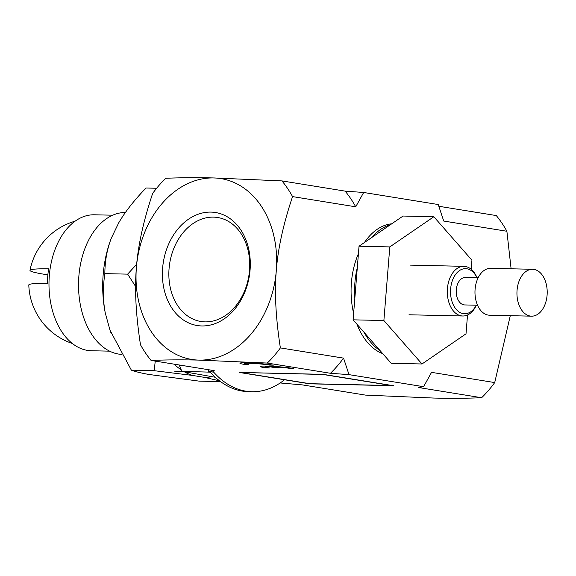 <?xml version="1.0" encoding="UTF-8"?>
<svg xmlns="http://www.w3.org/2000/svg" width="576" height="576" viewBox="0 0 576 576"><rect width="100%" height="100%" fill="white"/><g stroke="black" fill="none" stroke-linecap="round" stroke-linejoin="round"><path stroke-width="0.86" d="M280.174 382.968L302.249 384.876L365.422 395.093L433.685 398.052C450.562 398.455 466.546 398.347 481.63 397.728L418.457 387.511L423.605 386.698L431.546 372.355L494.712 382.572L510.286 315.684M511.106 268.798L506.887 231.257L443.722 221.047L438.257 204.538L363.665 192.478L355.723 206.813L292.55 196.596C283.334 224.122 277.92 248.796 276.3 270.612C274.414 292.392 275.767 318.154 280.375 347.911L343.548 358.128L349.006 374.638L330.458 373.284L267.293 363.067L199.022 360.108C182.146 359.705 166.169 359.813 151.085 360.432L214.25 370.649L209.11 371.462L208.505 369.72M423.605 386.698L349.006 374.638M241.243 372.614L309.766 383.695L391.464 385.546L322.949 374.465L241.258 372.485M239.191 372.434L323.129 374.342L393.523 385.726L309.586 383.818L239.191 372.434M245.146 364.514A18.382 1.253 4.6 0 1 239.933 363.211A18.382 1.253 4.6 0 1 252.835 363.053A18.382 1.253 4.6 0 1 273.312 365.177L269.28 365.083A13.421 0.914 -175.4 0 0 254.297 363.506A13.421 0.914 -175.4 0 0 244.663 363.607A13.421 0.914 -175.4 0 0 248.731 364.594L245.146 364.514L245.196 363.91M269.28 365.083L269.323 364.572M275.695 367.747L268.517 366.581A13.392 0.907 -175.4 0 0 265.212 366.919A13.392 0.907 -175.4 0 0 269.489 367.934L265.702 367.848A18.324 1.246 4.6 0 1 260.287 366.523A18.324 1.246 4.6 0 1 273.154 366.365A18.324 1.246 4.6 0 1 293.573 368.482L289.778 368.395A13.392 0.907 -175.4 0 0 272.095 366.674L279.216 367.826L275.695 367.747L275.731 367.258M272.095 366.674L272.124 366.307M289.778 368.395L289.822 367.906M265.702 367.848L265.752 367.222M268.517 366.581L268.553 366.142M213.732 372.211L209.11 371.462M151.085 360.432A119.059 90.598 99.2 0 1 140.479 344.743C135.871 314.986 134.518 289.217 136.404 267.444C138.024 245.621 143.438 220.954 152.654 193.428A119.059 90.598 99.2 0 1 165.737 178.272C180.828 177.653 196.805 177.545 213.682 177.948L281.945 180.907L345.118 191.124L363.665 192.478M438.869 206.28L496.289 215.568A119.059 90.598 99.2 0 1 506.887 231.257M345.118 191.124A119.059 90.598 99.2 0 1 355.723 206.813M343.548 358.128A119.059 90.598 99.2 0 1 330.458 373.284M280.375 347.911A119.059 90.598 99.2 0 1 267.293 363.067M281.945 180.907A119.059 90.598 99.2 0 1 292.55 196.596M199.022 360.108A91.584 69.689 -80.8 0 0 276.3 270.612A91.584 69.689 -80.8 0 0 213.682 177.948A91.584 69.689 -80.8 0 0 136.404 267.444A91.584 69.689 -80.8 0 0 199.022 360.108M494.712 382.572A119.059 90.598 99.2 0 1 481.63 397.728M205.07 321.876A52.661 40.068 99.2 0 1 200.88 321.487A52.661 40.068 99.2 0 1 169.733 263.102A52.661 40.068 99.2 0 1 217.692 217.512A52.661 40.068 99.2 0 1 249.228 273.161A52.661 40.068 99.2 0 1 205.07 321.876M201.773 325.951A57.24 43.553 -80.8 0 0 246.506 241.423A57.24 43.553 -80.8 0 0 170.784 239.71A57.24 43.553 -80.8 0 0 201.773 325.951M353.621 313.366A65.945 42.552 -88.7 0 1 351.396 282.758A65.945 42.552 -88.7 0 1 358.43 253.649M364.478 242.474A65.945 42.552 -88.7 0 1 391.752 223.79M382.774 353.671A65.945 42.552 -88.7 0 1 356.969 324.245M357.3 267.674A65.945 42.552 91.3 0 0 354.888 282.838A65.945 42.552 91.3 0 0 354.83 298.375M364.212 332.503A65.945 42.552 91.3 0 0 380.102 350.618M390.218 224.842A65.945 42.552 91.3 0 0 371.858 237.42M476.302 305.201A22.55 14.551 -88.7 0 1 463.277 313.632A22.55 14.551 -88.7 0 1 452.578 280.058A22.55 14.551 -88.7 0 1 476.928 277.733M476.993 277.733A24.84 16.027 91.3 0 0 463.896 266.335A24.84 16.027 91.3 0 0 447.35 289.699A24.84 16.027 91.3 0 0 461.34 315.864A24.84 16.027 91.3 0 0 462.766 316.001A24.84 16.027 91.3 0 0 476.366 305.201M477.54 305.23L464.767 304.942A13.738 8.863 -88.7 0 1 463.982 304.87A13.738 8.863 -88.7 0 1 456.235 290.39A13.738 8.863 -88.7 0 1 465.386 277.474L478.159 277.762M531.54 316.166L489.571 315.216A23.443 15.127 -88.7 0 1 488.232 315.086A23.443 15.127 -88.7 0 1 475.02 290.383A23.443 15.127 -88.7 0 1 490.637 268.33L532.606 269.287A23.443 15.127 -88.7 0 1 547.2 293.069A23.443 15.127 -88.7 0 1 531.54 316.166A23.443 15.127 -88.7 0 1 530.201 316.044A23.443 15.127 -88.7 0 1 516.989 291.341A23.443 15.127 -88.7 0 1 532.606 269.287M212.076 370.296A105.322 67.968 91.3 0 0 251.906 391.723L248.407 391.644A105.322 67.968 -88.7 0 1 210.096 371.974M208.742 370.411A105.322 67.968 -88.7 0 1 208.116 369.655M251.906 391.723A105.322 67.968 91.3 0 0 284.53 379.771M210.254 372.154L174.082 371.146L181.793 371.218L179.186 364.975M211.817 371.902L208.62 371.83L208.382 369.986M174.082 371.146L181.894 371.333L215.302 377.273M174.118 364.162A92.066 59.407 91.3 0 0 181.224 369.871M184.37 371.822A92.066 59.407 91.3 0 0 192.521 375.437L204.502 377.374A92.066 59.407 91.3 0 0 211.774 376.711M110.866 332.546A92.066 59.407 -88.7 0 1 110.837 332.467A92.066 59.407 -88.7 0 1 110.002 330.199L131.378 370.181C135.367 371.65 141.178 373.075 148.802 374.45L199.123 381.132L220.572 381.614M156.629 188.258L146.038 188.014C134.028 200.448 124.891 212.112 118.62 223.013L111.334 238.154C107.093 249.091 104.926 260.921 104.839 273.622C102.773 287.662 102.931 300.83 105.307 313.121A92.066 59.407 -88.7 0 1 111.334 238.154M219.55 380.844L204.502 377.374M192.521 375.437L154.181 370.692L155.254 361.109M135.605 286.481L127.642 274.14L136.678 264.298M104.839 273.622L127.642 274.14M105.307 313.121L110.002 330.199M131.378 370.181L154.181 370.692M47.866 274.853A63.691 4.334 4.6 0 1 29.981 270.338A63.691 4.334 4.6 0 1 48.672 268.812A62.402 53.1 88.3 0 0 48.269 271.253A63.871 41.22 91.3 0 0 47.491 280.901A62.402 53.1 88.2 0 0 47.498 283.385A63.691 4.334 -175.4 0 0 28.8 284.983A64.109 64.109 0 0 0 72.36 343.505M121.392 354.398A70.999 45.814 -88.7 0 1 78.869 276.127A70.999 45.814 -88.7 0 1 125.402 212.494M109.627 351.158L91.332 350.741A67.997 43.877 -88.7 0 1 49.32 275.724A67.997 43.877 -88.7 0 1 94.414 214.79L112.709 215.208M421.985 363.982L391.205 363.283L353.102 319.831L359.028 246.218L403.056 216.043L433.829 216.742L389.801 246.91L383.882 320.53L421.985 363.982L466.013 333.814L467.525 315M353.102 319.831L383.882 320.53M359.028 246.218L389.801 246.91M471.204 269.287L471.931 260.194L433.829 216.742M244.663 363.607L244.735 362.758M265.212 366.919L265.277 366.07M463.896 266.335L410.119 265.118M462.766 316.001L408.989 314.777M75.132 221.162A64.109 64.109 0 0 0 29.981 270.346"/></g></svg>
